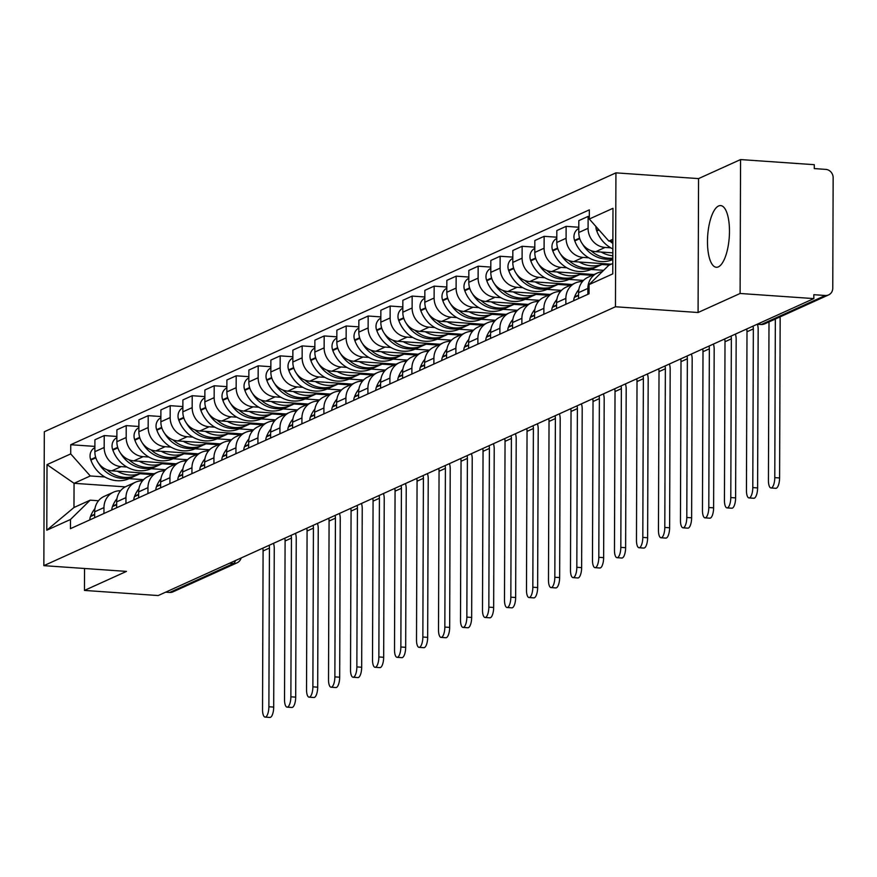 <?xml version="1.0" encoding="UTF-8"?>
<svg xmlns="http://www.w3.org/2000/svg" width="877" height="877" viewBox="0 0 877 877"><rect width="100%" height="100%" fill="white"/><g stroke="black" fill="none" stroke-linecap="round" stroke-linejoin="round"><path stroke-width="1.32" d="M718.373 266.871A30.925 10.809 -86 0 0 729.412 234.291A30.925 10.809 -86 0 0 720.62 205.569A30.925 10.809 -86 0 0 718.581 205.974A30.925 10.809 -86 0 0 707.531 238.544A30.925 10.809 -86 0 0 716.334 267.266A30.925 10.809 -86 0 0 718.373 266.871M740.1 293.477L740.561 159.57L698.552 178.601L615.928 172.857L44.321 431.747L43.85 565.654L615.457 306.764L698.081 312.508L740.1 293.477L813.823 298.597L158.189 595.549L84.455 590.429L126.474 571.398L43.85 565.654M740.561 159.57L814.294 164.69L814.284 168.592L825.772 169.393A7.926 7.301 65.6 0 1 833.15 177.713L832.766 288.204A7.926 7.301 65.6 0 1 828.622 294.902L764.755 323.832A7.926 7.301 -114.4 0 1 761.455 324.424L825.323 295.494A7.926 7.301 65.6 0 0 828.622 294.902M229.533 563.231L233.556 563.516A7.926 7.301 -114.4 0 0 236.856 562.935L172.988 591.854A7.926 7.301 -114.4 0 1 169.689 592.446L233.556 563.516A7.926 2.774 -86 0 0 235.485 560.535M165.665 592.161L169.689 592.446M84.532 568.482L84.455 590.429M825.323 295.494L813.845 294.694L813.823 298.597M610.798 247.84L605.064 247.446A18.231 16.784 -114.4 0 1 588.083 228.305L588.127 216.4L578.82 220.609L578.776 232.515A18.231 16.784 65.6 0 0 595.757 251.666L612.826 252.85M597.39 272.999L588.083 277.209A18.231 16.784 65.6 0 0 578.568 292.644L587.875 288.423A18.231 16.784 -114.4 0 1 597.39 272.999A18.231 16.784 -114.4 0 1 602.247 271.695M587.875 288.423L587.853 294.321M589.311 216.476L588.127 216.4M578.568 292.644L578.546 298.542M588.796 257.805L583.073 257.41A18.231 16.784 -114.4 0 1 566.093 238.27L566.125 226.354L556.829 230.574L556.785 242.48A18.231 16.784 65.6 0 0 573.766 261.62L611.137 264.218M565.862 304.286L565.873 298.388A18.231 16.784 -114.4 0 1 575.4 282.964A18.231 16.784 -114.4 0 1 582.427 281.583M578.798 227.242L566.125 226.354M575.4 282.964L566.093 287.174A18.231 16.784 65.6 0 0 556.577 302.598L556.555 308.496M566.805 267.77L561.072 267.375A18.231 16.784 -114.4 0 1 544.091 248.224L544.135 236.319L534.827 240.539L534.784 252.444A18.231 16.784 65.6 0 0 551.765 271.585L594.036 274.523M603.639 270.324L591.054 269.458M543.861 314.251L543.883 308.353A18.231 16.784 -114.4 0 1 553.398 292.918A18.231 16.784 -114.4 0 1 560.425 291.548M556.796 237.196L544.135 236.319M553.398 292.918L544.102 297.139A18.231 16.784 65.6 0 0 534.575 312.563L534.553 318.461M544.803 277.735L539.081 277.329A18.231 16.784 -114.4 0 1 522.1 258.189L522.144 246.284L512.837 250.493L512.793 262.409A18.231 16.784 65.6 0 0 529.774 281.55L572.034 284.488M583.479 280.421L569.052 279.412M521.87 324.205L521.892 318.307A18.231 16.784 -114.4 0 1 531.407 302.883A18.231 16.784 -114.4 0 1 538.434 301.513M534.806 247.161L522.144 246.284M531.407 302.883L522.1 307.103A18.231 16.784 65.6 0 0 512.585 322.528L512.563 328.426M522.813 287.689L517.079 287.294A18.231 16.784 -114.4 0 1 500.098 268.154L500.142 256.248L490.835 260.458L490.791 272.363A18.231 16.784 65.6 0 0 507.772 291.515L550.043 294.442M561.477 290.375L547.062 289.377M499.868 334.17L499.89 328.272A18.231 16.784 -114.4 0 1 509.405 312.848A18.231 16.784 -114.4 0 1 516.432 311.467M512.815 257.125L500.142 256.248M509.405 312.848L500.109 317.057A18.231 16.784 65.6 0 0 490.583 332.493L490.561 338.39M500.822 297.654L495.088 297.259A18.231 16.784 -114.4 0 1 478.108 278.119L478.151 266.202L468.844 270.423L468.8 282.328A18.231 16.784 65.6 0 0 485.781 301.469L528.042 304.407M539.487 300.34L525.06 299.342M477.877 344.135L477.899 338.237A18.231 16.784 -114.4 0 1 487.415 322.813A18.231 16.784 -114.4 0 1 494.442 321.431M490.813 267.09L478.151 266.202M487.415 322.813L478.108 327.022A18.231 16.784 65.6 0 0 468.592 342.447L468.57 348.344M478.82 307.619L473.087 307.224A18.231 16.784 -114.4 0 1 456.106 288.073L456.15 276.167L446.842 280.388L446.799 292.293A18.231 16.784 65.6 0 0 463.78 311.434L506.051 314.372M517.485 310.305L503.069 309.307M455.876 354.1L455.897 348.202A18.231 16.784 -114.4 0 1 465.424 332.767A18.231 16.784 -114.4 0 1 472.44 331.396M468.822 277.044L456.15 276.167M465.424 332.767L456.117 336.987A18.231 16.784 65.6 0 0 446.59 352.411L446.568 358.309M456.829 317.584L451.096 317.178A18.231 16.784 -114.4 0 1 434.115 298.037L434.159 286.132L424.852 290.342L424.808 302.258A18.231 16.784 65.6 0 0 441.789 321.399L484.049 324.337M495.494 320.269L481.078 319.261M433.885 364.065L433.907 358.167A18.231 16.784 -114.4 0 1 443.422 342.732A18.231 16.784 -114.4 0 1 450.449 341.361M446.821 287.009L434.159 286.132M443.422 342.732L434.115 346.952A18.231 16.784 65.6 0 0 424.6 362.376L424.578 368.274M434.828 327.538L429.094 327.143A18.231 16.784 -114.4 0 1 412.113 308.002L412.157 296.097L402.85 300.307L402.817 312.212A18.231 16.784 65.6 0 0 419.798 331.363L462.058 334.29M473.492 330.223L459.077 329.226M411.883 374.019L411.905 368.121A18.231 16.784 -114.4 0 1 421.431 352.697A18.231 16.784 -114.4 0 1 428.447 351.315M424.83 296.974L412.157 296.097M421.431 352.697L412.124 356.906A18.231 16.784 65.6 0 0 402.598 372.341L402.587 378.239M412.837 337.502L407.103 337.108A18.231 16.784 -114.4 0 1 390.122 317.967L390.166 306.051L380.859 310.272L380.815 322.177A18.231 16.784 65.6 0 0 397.796 341.317L440.057 344.255M451.502 340.188L437.086 339.191M389.892 383.983L389.914 378.086A18.231 16.784 -114.4 0 1 399.43 362.661A18.231 16.784 -114.4 0 1 406.457 361.28M402.828 306.939L390.166 306.051M399.43 362.661L390.122 366.871A18.231 16.784 65.6 0 0 380.607 382.306L380.585 388.204M390.835 347.467L385.113 347.073A18.231 16.784 -114.4 0 1 368.132 327.921L368.165 316.016L358.857 320.237L358.825 332.142A18.231 16.784 65.6 0 0 375.805 351.282L418.066 354.22M429.5 350.153L415.084 349.156M367.901 393.948L367.912 388.051A18.231 16.784 -114.4 0 1 377.439 372.626A18.231 16.784 -114.4 0 1 384.455 371.245M380.837 316.904L368.165 316.016M377.439 372.626L368.132 376.836A18.231 16.784 65.6 0 0 358.616 392.26L358.594 398.158M368.844 357.432L363.111 357.027A18.231 16.784 -114.4 0 1 346.13 337.886L346.174 325.981L336.867 330.19L336.823 342.107A18.231 16.784 65.6 0 0 353.804 361.247L396.064 364.185M407.509 360.118L393.093 359.11M345.9 403.913L345.922 398.015A18.231 16.784 -114.4 0 1 355.437 382.58A18.231 16.784 -114.4 0 1 362.464 381.21M358.836 326.858L346.174 325.981M355.437 382.58L346.13 386.801A18.231 16.784 65.6 0 0 336.615 402.225L336.593 408.123M346.843 367.386L341.12 366.992A18.231 16.784 -114.4 0 1 324.139 347.851L324.172 335.946L314.876 340.155L314.832 352.061A18.231 16.784 65.6 0 0 331.813 371.212L374.073 374.139M385.518 370.072L371.092 369.074M323.909 413.867L323.92 407.969A18.231 16.784 -114.4 0 1 333.446 392.545A18.231 16.784 -114.4 0 1 340.473 391.164M336.845 336.823L324.172 335.946M333.446 392.545L324.139 396.766A18.231 16.784 65.6 0 0 314.624 412.19L314.602 418.088M324.852 377.351L319.118 376.957A18.231 16.784 -114.4 0 1 302.137 357.816L302.181 345.911L292.874 350.12L292.83 362.026A18.231 16.784 65.6 0 0 309.811 381.166L352.083 384.104M363.517 380.037L349.101 379.039M301.907 423.832L301.929 417.934A18.231 16.784 -114.4 0 1 311.445 402.51A18.231 16.784 -114.4 0 1 318.472 401.129M314.843 346.788L302.181 345.911M311.445 402.51L302.148 406.72A18.231 16.784 65.6 0 0 292.622 422.155L292.6 428.053M302.85 387.316L297.128 386.921A18.231 16.784 -114.4 0 1 280.147 367.77L280.191 355.865L270.883 360.085L270.84 371.991A18.231 16.784 65.6 0 0 287.82 391.131L330.081 394.069M341.526 390.002L327.099 389.004M279.916 433.797L279.938 427.899A18.231 16.784 -114.4 0 1 289.454 412.475A18.231 16.784 -114.4 0 1 296.481 411.094M292.852 356.753L280.191 355.865M289.454 412.475L280.147 416.685A18.231 16.784 65.6 0 0 270.631 432.109L270.609 438.007M280.859 397.281L275.126 396.875A18.231 16.784 -114.4 0 1 258.145 377.735L258.189 365.83L248.882 370.05L248.838 381.955A18.231 16.784 65.6 0 0 265.819 401.096L308.09 404.034M319.524 399.967L305.108 398.958M257.915 443.762L257.937 437.864A18.231 16.784 -114.4 0 1 267.463 422.429A18.231 16.784 -114.4 0 1 274.479 421.059M270.861 366.707L258.189 365.83M267.463 422.429L258.156 426.65A18.231 16.784 65.6 0 0 248.63 442.074L248.608 447.972M258.868 407.246L253.135 406.84A18.231 16.784 -114.4 0 1 236.154 387.7L236.198 375.794L226.891 380.004L226.847 391.909A18.231 16.784 65.6 0 0 243.828 411.061L286.088 413.988M297.533 409.932L283.107 408.923M235.924 453.716L235.946 447.818A18.231 16.784 -114.4 0 1 245.461 432.394A18.231 16.784 -114.4 0 1 252.488 431.024M248.86 376.671L236.198 375.794M245.461 432.394L236.154 436.614A18.231 16.784 65.6 0 0 226.639 452.039L226.617 457.937M236.867 417.2L231.133 416.805A18.231 16.784 -114.4 0 1 214.152 397.665L214.196 385.759L204.889 389.969L204.845 401.874A18.231 16.784 65.6 0 0 221.826 421.015L264.098 423.953M275.531 419.886L261.116 418.888M213.922 463.681L213.944 457.783A18.231 16.784 -114.4 0 1 223.471 442.359A18.231 16.784 -114.4 0 1 230.487 440.978M226.869 386.636L214.196 385.759M223.471 442.359L214.163 446.568A18.231 16.784 65.6 0 0 204.637 462.004L204.615 467.901M214.876 427.165L209.143 426.77A18.231 16.784 -114.4 0 1 192.162 407.63L192.206 395.713L182.898 399.934L182.855 411.839A18.231 16.784 65.6 0 0 199.835 430.98L242.096 433.918M253.541 429.851L239.125 428.853M191.931 473.646L191.953 467.748A18.231 16.784 -114.4 0 1 201.469 452.324A18.231 16.784 -114.4 0 1 208.496 450.942M204.867 396.601L192.206 395.713M201.469 452.324L192.162 456.533A18.231 16.784 65.6 0 0 182.646 471.958L182.624 477.855M192.874 437.13L187.141 436.724A18.231 16.784 -114.4 0 1 170.16 417.584L170.204 405.678L160.897 409.899L160.864 421.804A18.231 16.784 65.6 0 0 177.845 440.945L220.105 443.883M231.539 439.815L217.123 438.807M169.93 483.611L169.952 477.713A18.231 16.784 -114.4 0 1 179.478 462.278A18.231 16.784 -114.4 0 1 186.494 460.907M182.876 406.555L170.204 405.678M179.478 462.278L170.171 466.498A18.231 16.784 65.6 0 0 160.644 481.922L160.634 487.82M170.883 447.095L165.15 446.689A18.231 16.784 -114.4 0 1 148.169 427.548L148.213 415.643L138.906 419.853L138.862 431.769A18.231 16.784 65.6 0 0 155.843 450.91L198.103 453.847M209.548 449.78L195.132 448.772M147.939 493.565L147.961 487.667A18.231 16.784 -114.4 0 1 157.476 472.243A18.231 16.784 -114.4 0 1 164.503 470.872M160.875 416.52L148.213 415.643M157.476 472.243L148.169 476.463A18.231 16.784 65.6 0 0 138.654 491.887L138.632 497.785M148.882 457.049L143.159 456.654A18.231 16.784 -114.4 0 1 126.178 437.513L126.211 425.608L116.904 429.818L116.871 441.723A18.231 16.784 65.6 0 0 133.852 460.863L176.113 463.801M187.546 459.734L173.131 458.737M125.948 503.53L125.959 497.632A18.231 16.784 -114.4 0 1 135.486 482.207A18.231 16.784 -114.4 0 1 142.502 480.826M138.884 426.485L126.211 425.608M135.486 482.207L126.178 486.417A18.231 16.784 65.6 0 0 116.663 501.852L116.641 507.75M126.891 467.013L121.158 466.619A18.231 16.784 -114.4 0 1 104.177 447.478L104.22 435.562L94.913 439.783L94.869 451.688A18.231 16.784 65.6 0 0 111.85 470.828L154.111 473.766M165.556 469.699L151.14 468.702M103.946 513.494L103.968 507.597A18.231 16.784 -114.4 0 1 113.484 492.172A18.231 16.784 -114.4 0 1 120.511 490.791M116.882 436.45L104.22 435.562M113.484 492.172L104.177 496.382A18.231 16.784 65.6 0 0 94.661 511.806L94.639 517.704M612.88 239.268L608.857 241.076L612.87 241.361M608.857 241.076L589.3 219.02L612.99 208.298L612.76 273.887L589.07 284.608L608.781 265.282L612.793 263.462M125.279 486.867L74.052 483.304L73.975 507.509L90.188 500.164L70.478 519.491L70.445 528.667L589.037 293.784L589.07 284.608M70.478 519.491L46.788 530.223L47.018 464.635L70.708 453.902L90.265 475.959L74.052 483.304L47.018 464.635M589.3 219.02L589.333 209.855L70.741 444.727L70.708 453.902M615.928 172.857L615.457 306.764M698.552 178.601L698.081 312.508M143.565 479.664L129.138 478.656M104.889 476.978L90.265 475.959M90.188 500.164L98.52 500.745M94.891 446.404L70.741 444.727M73.975 507.509L46.788 530.223M768.997 321.914L768.438 480.508A8.923 3.124 -86 0 0 770.993 487.963A8.923 3.124 -86 0 0 774.786 477.625L779.598 477.965A8.923 3.124 94 0 1 775.816 488.303L770.993 487.963M595.943 226.518A10.009 9.219 65.6 0 0 596.579 230.421L596.777 230.958A30.125 27.735 65.6 0 0 612.848 248.915M610.107 241.164A30.125 27.735 65.6 0 0 612.859 243.488M775.345 319.042L774.786 477.625M779.598 477.965L780.157 319.261A15.852 14.602 65.6 0 0 780.004 316.926M746.667 329.018A10.699 9.855 -114.4 0 1 746.996 331.769L746.448 490.462A8.923 3.124 -86 0 0 749.002 497.928A8.923 3.124 -86 0 0 752.795 487.59L757.607 487.93A8.923 3.124 94 0 1 753.814 498.257L749.002 497.928M578.853 289.465A30.125 27.735 65.6 0 0 574.578 296.875L574.38 297.38A10.009 9.219 65.6 0 0 573.722 300.723M612.815 258.123A30.125 27.735 -114.4 0 1 590.857 250.559M601.205 252.039A30.125 27.735 65.6 0 0 612.815 255.799M578.787 228.437A10.009 9.219 65.6 0 0 574.588 240.375L574.775 240.912A30.125 27.735 65.6 0 0 612.804 259.592M582.372 243.861A30.125 27.735 65.6 0 0 612.815 258.814M753.014 326.145A10.699 9.855 -114.4 0 1 753.343 328.897L752.795 487.59M757.607 487.93L758.167 329.226A15.852 14.602 65.6 0 0 757.432 324.282M724.676 338.982A10.699 9.855 -114.4 0 1 725.005 341.734L724.446 500.427A8.923 3.124 -86 0 0 727 507.893A8.923 3.124 -86 0 0 730.793 497.555L735.617 497.884A8.923 3.124 94 0 1 731.824 508.221L727 507.893M556.851 299.419A30.125 27.735 65.6 0 0 552.587 306.84L552.389 307.345A10.009 9.219 65.6 0 0 551.732 310.688M579.204 262.004A30.125 27.735 65.6 0 0 603.749 263.703L598.848 265.928A30.125 27.735 -114.4 0 1 568.855 260.524M556.796 238.401A10.009 9.219 65.6 0 0 552.587 250.34L552.784 250.877A30.125 27.735 65.6 0 0 591.449 269.272L596.601 266.948A30.125 27.735 65.6 0 0 597.708 266.411M601.973 264.514L609.351 265.029M560.381 253.815A30.125 27.735 65.6 0 0 596.601 266.948M731.023 336.099A10.699 9.855 -114.4 0 1 731.352 338.851L730.793 497.555M735.617 497.884L736.165 339.191A15.852 14.602 65.6 0 0 735.397 334.126M702.674 348.936A10.699 9.855 -114.4 0 1 703.003 351.688L702.455 510.392A8.923 3.124 -86 0 0 705.009 517.847A8.923 3.124 -86 0 0 708.802 507.52L713.615 507.849A8.923 3.124 94 0 1 709.822 518.186L705.009 517.847M534.86 309.384A30.125 27.735 65.6 0 0 530.585 316.794L530.399 317.31A10.009 9.219 65.6 0 0 529.73 320.642M581.758 273.668L576.858 275.882A30.125 27.735 -114.4 0 1 546.864 270.489M557.213 271.969A30.125 27.735 65.6 0 0 581.747 273.668M534.806 248.366A10.009 9.219 65.6 0 0 530.596 260.305L530.782 260.842A30.125 27.735 65.6 0 0 569.458 279.237L574.599 276.913A30.125 27.735 65.6 0 0 575.718 276.365M579.971 274.479L592.249 275.323M538.379 263.78A30.125 27.735 65.6 0 0 574.599 276.913M709.022 346.064A10.699 9.855 -114.4 0 1 709.35 348.816L708.802 507.52M713.615 507.849L714.174 349.156A15.852 14.602 65.6 0 0 713.407 344.08M680.684 358.901A10.699 9.855 -114.4 0 1 681.012 361.653L680.453 520.357A8.923 3.124 -86 0 0 683.008 527.811A8.923 3.124 -86 0 0 686.801 517.474L691.624 517.814A8.923 3.124 94 0 1 687.831 528.151L683.008 527.811M512.87 319.349A30.125 27.735 65.6 0 0 508.594 326.759L508.397 327.264A10.009 9.219 65.6 0 0 507.739 330.607M535.211 281.923A30.125 27.735 65.6 0 0 559.756 283.633L554.867 285.847A30.125 27.735 -114.4 0 1 524.863 280.443M512.804 258.331A10.009 9.219 65.6 0 0 508.594 270.269L508.792 270.807A30.125 27.735 65.6 0 0 547.456 289.202L552.609 286.867A30.125 27.735 65.6 0 0 553.727 286.33M557.98 284.433L570.258 285.288M516.389 273.745A30.125 27.735 65.6 0 0 552.609 286.867M687.031 356.029A10.699 9.855 -114.4 0 1 687.36 358.781L686.801 517.474M691.624 517.814L692.172 359.11A15.852 14.602 65.6 0 0 691.405 354.045M658.682 368.866A10.699 9.855 -114.4 0 1 659.022 371.618L658.463 530.311A8.923 3.124 -86 0 0 661.017 537.776A8.923 3.124 -86 0 0 664.81 527.439L669.622 527.779A8.923 3.124 94 0 1 665.829 538.105L661.017 537.776M490.868 329.313A30.125 27.735 65.6 0 0 486.603 336.724L486.406 337.228A10.009 9.219 65.6 0 0 485.737 340.572M513.22 291.888A30.125 27.735 65.6 0 0 537.754 293.598L532.865 295.812A30.125 27.735 -114.4 0 1 502.872 290.408M490.813 268.285A10.009 9.219 65.6 0 0 486.603 280.234L486.79 280.761A30.125 27.735 65.6 0 0 525.466 299.167L530.607 296.832A30.125 27.735 65.6 0 0 531.725 296.294M535.979 294.398L548.257 295.253M494.387 283.709A30.125 27.735 65.6 0 0 530.607 296.832M665.029 365.994A10.699 9.855 -114.4 0 1 665.358 368.746L664.81 527.439M669.622 527.779L670.181 369.074A15.852 14.602 65.6 0 0 669.414 364.01M636.691 378.831A10.699 9.855 -114.4 0 1 637.02 381.583L636.472 540.276A8.923 3.124 -86 0 0 639.026 547.741A8.923 3.124 -86 0 0 642.808 537.404L647.632 537.733A8.923 3.124 94 0 1 643.839 548.07L639.026 547.741M468.877 339.267A30.125 27.735 65.6 0 0 464.602 346.689L464.404 347.193A10.009 9.219 65.6 0 0 463.747 350.537M491.23 301.852A30.125 27.735 65.6 0 0 515.764 303.552L510.874 305.777A30.125 27.735 -114.4 0 1 480.87 300.373M468.811 278.25A10.009 9.219 65.6 0 0 464.602 290.188L464.799 290.725A30.125 27.735 65.6 0 0 503.464 309.121L508.616 306.797A30.125 27.735 65.6 0 0 509.734 306.259M513.988 304.363L526.266 305.218M472.396 293.663A30.125 27.735 65.6 0 0 508.616 306.797M643.038 375.959A10.699 9.855 -114.4 0 1 643.367 378.7L642.808 537.404M647.632 537.733L648.18 379.039A15.852 14.602 65.6 0 0 647.412 373.975M614.689 388.785A10.699 9.855 -114.4 0 1 615.029 391.537L614.47 550.241A8.923 3.124 -86 0 0 617.024 557.695A8.923 3.124 -86 0 0 620.817 547.369L625.63 547.697A8.923 3.124 94 0 1 621.848 558.035L617.024 557.695M446.875 349.232A30.125 27.735 65.6 0 0 442.611 356.643L442.414 357.158A10.009 9.219 65.6 0 0 441.756 360.491M469.228 311.817A30.125 27.735 65.6 0 0 493.773 313.517L488.873 315.731A30.125 27.735 -114.4 0 1 458.879 310.337M446.821 288.215A10.009 9.219 65.6 0 0 442.611 300.153L442.797 300.69A30.125 27.735 65.6 0 0 481.473 319.085L486.614 316.761A30.125 27.735 65.6 0 0 487.733 316.213M491.986 314.328L504.264 315.172M450.394 303.628A30.125 27.735 65.6 0 0 486.614 316.761M621.037 385.913A10.699 9.855 -114.4 0 1 621.365 388.664L620.817 547.369M625.63 547.697L626.189 389.004A15.852 14.602 65.6 0 0 625.422 383.929M592.699 398.75A10.699 9.855 -114.4 0 1 593.027 401.502L592.479 560.206A8.923 3.124 -86 0 0 595.034 567.66A8.923 3.124 -86 0 0 598.816 557.323L603.639 557.662A8.923 3.124 94 0 1 599.846 568L595.034 567.66M424.885 359.197A30.125 27.735 65.6 0 0 420.609 366.608L420.412 367.112A10.009 9.219 65.6 0 0 419.754 370.456M447.237 321.771A30.125 27.735 65.6 0 0 471.771 323.481L466.882 325.696A30.125 27.735 -114.4 0 1 436.878 320.291M424.819 298.18A10.009 9.219 65.6 0 0 420.609 310.118L420.807 310.655A30.125 27.735 65.6 0 0 459.482 329.05L464.624 326.715A30.125 27.735 65.6 0 0 465.742 326.178M469.995 324.282L482.273 325.137M428.404 313.593A30.125 27.735 65.6 0 0 464.624 326.715M599.046 395.878A10.699 9.855 -114.4 0 1 599.375 398.629L598.816 557.323M603.639 557.662L604.187 398.958A15.852 14.602 65.6 0 0 603.42 393.894M570.708 408.715A10.699 9.855 -114.4 0 1 571.037 411.466L570.478 570.16A8.923 3.124 -86 0 0 573.032 577.625A8.923 3.124 -86 0 0 576.825 567.287L581.637 567.627A8.923 3.124 94 0 1 577.855 577.965L573.032 577.625M402.883 369.162A30.125 27.735 65.6 0 0 398.618 376.573L398.421 377.077A10.009 9.219 65.6 0 0 397.763 380.421M425.235 331.736A30.125 27.735 65.6 0 0 449.78 333.446L444.88 335.661A30.125 27.735 -114.4 0 1 414.887 330.256M402.828 308.134A10.009 9.219 65.6 0 0 398.618 320.083L398.816 320.609A30.125 27.735 65.6 0 0 437.48 339.015L442.633 336.68A30.125 27.735 65.6 0 0 443.74 336.143M448.004 334.247L460.272 335.102M406.413 323.558A30.125 27.735 65.6 0 0 442.633 336.68M577.044 405.843A10.699 9.855 -114.4 0 1 577.384 408.594L576.825 567.287M581.637 567.627L582.196 408.923A15.852 14.602 65.6 0 0 581.429 403.858M548.706 418.68A10.699 9.855 -114.4 0 1 549.035 421.431L548.487 580.125A8.923 3.124 -86 0 0 551.041 587.59A8.923 3.124 -86 0 0 554.834 577.252L559.647 577.592A8.923 3.124 94 0 1 555.854 587.919L551.041 587.59M380.892 379.116A30.125 27.735 65.6 0 0 376.617 386.538L376.419 387.042A10.009 9.219 65.6 0 0 375.762 390.386M403.245 341.701A30.125 27.735 65.6 0 0 427.779 343.4L422.889 345.626A30.125 27.735 -114.4 0 1 392.896 340.221M380.826 318.099A10.009 9.219 65.6 0 0 376.628 330.037L376.814 330.574A30.125 27.735 65.6 0 0 415.49 348.969L420.631 346.645A30.125 27.735 65.6 0 0 421.749 346.108M426.003 344.212L438.281 345.067M384.411 333.512A30.125 27.735 65.6 0 0 420.631 346.645M555.053 415.808A10.699 9.855 -114.4 0 1 555.382 418.548L554.834 577.252M559.647 577.592L560.195 418.888A15.852 14.602 65.6 0 0 559.427 413.823M526.715 428.634A10.699 9.855 -114.4 0 1 527.044 431.385L526.485 590.089A8.923 3.124 -86 0 0 529.039 597.555A8.923 3.124 -86 0 0 532.832 587.217L537.645 587.546A8.923 3.124 94 0 1 533.863 597.884L529.039 597.555M358.89 389.081A30.125 27.735 65.6 0 0 354.626 396.492L354.429 397.007A10.009 9.219 65.6 0 0 353.771 400.34M381.243 351.666A30.125 27.735 65.6 0 0 405.788 353.365L400.888 355.58A30.125 27.735 -114.4 0 1 370.894 350.186M358.836 328.064A10.009 9.219 65.6 0 0 354.626 340.002L354.823 340.539A30.125 27.735 65.6 0 0 393.488 358.934L398.64 356.61A30.125 27.735 65.6 0 0 399.748 356.073M404.012 354.176L416.29 355.021M362.42 343.477A30.125 27.735 65.6 0 0 398.64 356.61M533.052 425.762A10.699 9.855 -114.4 0 1 533.391 428.513L532.832 587.217M537.645 587.546L538.204 428.853A15.852 14.602 65.6 0 0 537.437 423.777M504.713 438.599A10.699 9.855 -114.4 0 1 505.042 441.35L504.494 600.054A8.923 3.124 -86 0 0 507.049 607.509A8.923 3.124 -86 0 0 510.842 597.182L515.654 597.511A8.923 3.124 94 0 1 511.861 607.849L507.049 607.509M336.9 399.046A30.125 27.735 65.6 0 0 332.624 406.457L332.427 406.961A10.009 9.219 65.6 0 0 331.769 410.304M359.252 361.62A30.125 27.735 65.6 0 0 383.786 363.33L378.897 365.545A30.125 27.735 -114.4 0 1 348.903 360.14M336.845 338.029A10.009 9.219 65.6 0 0 332.635 349.967L332.822 350.504A30.125 27.735 65.6 0 0 371.497 368.899L376.639 366.564A30.125 27.735 65.6 0 0 377.757 366.027M382.01 364.13L394.288 364.985M340.419 353.442A30.125 27.735 65.6 0 0 376.639 366.564M511.061 435.726A10.699 9.855 -114.4 0 1 511.39 438.478L510.842 597.182M515.654 597.511L516.213 438.818A15.852 14.602 65.6 0 0 515.446 433.742M482.723 448.564A10.699 9.855 -114.4 0 1 483.052 451.315L482.493 610.008A8.923 3.124 -86 0 0 485.047 617.474A8.923 3.124 -86 0 0 488.84 607.136L493.663 607.476A8.923 3.124 94 0 1 489.87 617.814L485.047 617.474M314.898 409.011A30.125 27.735 65.6 0 0 310.633 416.422L310.436 416.926A10.009 9.219 65.6 0 0 309.778 420.269M337.25 371.585A30.125 27.735 65.6 0 0 361.795 373.295L356.906 375.509A30.125 27.735 -114.4 0 1 326.902 370.105M314.843 347.983A10.009 9.219 65.6 0 0 310.633 359.932L310.831 360.458A30.125 27.735 65.6 0 0 349.495 378.864L354.648 376.529A30.125 27.735 65.6 0 0 355.755 375.992M360.019 374.095L372.297 374.95M318.428 363.407A30.125 27.735 65.6 0 0 354.648 376.529M489.07 445.691A10.699 9.855 -114.4 0 1 489.399 448.443L488.84 607.136M493.663 607.476L494.211 448.772A15.852 14.602 65.6 0 0 493.444 443.707M460.721 458.528A10.699 9.855 -114.4 0 1 461.05 461.28L460.502 619.973A8.923 3.124 -86 0 0 463.056 627.439A8.923 3.124 -86 0 0 466.849 617.101L471.662 617.441A8.923 3.124 94 0 1 467.869 627.768L463.056 627.439M292.907 418.965A30.125 27.735 65.6 0 0 288.632 426.386L288.445 426.891A10.009 9.219 65.6 0 0 287.777 430.234M315.26 381.55A30.125 27.735 65.6 0 0 339.794 383.249L334.904 385.474A30.125 27.735 -114.4 0 1 304.911 380.07M292.852 357.948A10.009 9.219 65.6 0 0 288.643 369.886L288.829 370.423A30.125 27.735 65.6 0 0 327.505 388.829L332.646 386.494A30.125 27.735 65.6 0 0 333.764 385.957M338.018 384.06L350.296 384.915M296.426 373.361A30.125 27.735 65.6 0 0 332.646 386.494M467.068 455.656A10.699 9.855 -114.4 0 1 467.397 458.408L466.849 617.101M471.662 617.441L472.221 458.737A15.852 14.602 65.6 0 0 471.453 453.672M438.73 468.493A10.699 9.855 -114.4 0 1 439.059 471.234L438.511 629.938A8.923 3.124 -86 0 0 441.065 637.404A8.923 3.124 -86 0 0 444.847 627.066L449.671 627.395A8.923 3.124 94 0 1 445.878 637.732L441.065 637.404M270.916 428.93A30.125 27.735 65.6 0 0 266.641 436.34L266.444 436.856A10.009 9.219 65.6 0 0 265.786 440.199M293.258 391.515A30.125 27.735 65.6 0 0 317.803 393.214L312.914 395.428A30.125 27.735 -114.4 0 1 282.909 390.035M270.85 367.912A10.009 9.219 65.6 0 0 266.641 379.851L266.838 380.388A30.125 27.735 65.6 0 0 305.503 398.783L310.655 396.459A30.125 27.735 65.6 0 0 311.773 395.922M316.027 394.025L328.305 394.88M274.435 383.326A30.125 27.735 65.6 0 0 310.655 396.459M445.077 465.61A10.699 9.855 -114.4 0 1 445.406 468.362L444.847 627.066M449.671 627.395L450.219 468.702A15.852 14.602 65.6 0 0 449.452 463.626M416.728 478.447A10.699 9.855 -114.4 0 1 417.068 481.199L416.509 639.903A8.923 3.124 -86 0 0 419.063 647.358A8.923 3.124 -86 0 0 422.857 637.031L427.669 637.36A8.923 3.124 94 0 1 423.876 647.697L419.063 647.358M248.915 438.895A30.125 27.735 65.6 0 0 244.65 446.305L244.453 446.821A10.009 9.219 65.6 0 0 243.784 450.153M271.267 401.469A30.125 27.735 65.6 0 0 295.801 403.179L290.912 405.393A30.125 27.735 -114.4 0 1 260.918 399.989M248.86 377.877A10.009 9.219 65.6 0 0 244.65 389.816L244.836 390.353A30.125 27.735 65.6 0 0 283.512 408.748L288.654 406.413A30.125 27.735 65.6 0 0 289.772 405.876M294.025 403.979L306.303 404.834M252.433 393.291A30.125 27.735 65.6 0 0 288.654 406.413M423.076 475.575A10.699 9.855 -114.4 0 1 423.405 478.327L422.857 637.031M427.669 637.36L428.228 478.667A15.852 14.602 65.6 0 0 427.461 473.591M394.738 488.412A10.699 9.855 -114.4 0 1 395.067 491.164L394.518 649.857A8.923 3.124 -86 0 0 397.073 657.322A8.923 3.124 -86 0 0 400.855 646.985L405.678 647.325A8.923 3.124 94 0 1 401.885 657.662L397.073 657.322M226.924 448.86A30.125 27.735 65.6 0 0 222.648 456.27L222.451 456.774A10.009 9.219 65.6 0 0 221.793 460.118M249.276 411.434A30.125 27.735 65.6 0 0 273.81 413.144L268.921 415.358A30.125 27.735 -114.4 0 1 238.917 409.954M226.858 387.831A10.009 9.219 65.6 0 0 222.648 399.78L222.846 400.307A30.125 27.735 65.6 0 0 261.51 418.713L266.663 416.378A30.125 27.735 65.6 0 0 267.781 415.841M272.034 413.944L284.312 414.799M230.443 403.256A30.125 27.735 65.6 0 0 266.663 416.378M401.085 485.54A10.699 9.855 -114.4 0 1 401.414 488.292L400.855 646.985M405.678 647.325L406.226 488.621A15.852 14.602 65.6 0 0 405.459 483.556M372.736 498.377A10.699 9.855 -114.4 0 1 373.076 501.129L372.517 659.822A8.923 3.124 -86 0 0 375.071 667.287A8.923 3.124 -86 0 0 378.864 656.95L383.677 657.29A8.923 3.124 94 0 1 379.894 667.616L375.071 667.287M204.922 458.814A30.125 27.735 65.6 0 0 200.658 466.235L200.46 466.739A10.009 9.219 65.6 0 0 199.803 470.083M227.275 421.398A30.125 27.735 65.6 0 0 251.82 423.098L246.919 425.323A30.125 27.735 -114.4 0 1 216.926 419.919M204.867 397.796A10.009 9.219 65.6 0 0 200.658 409.734L200.844 410.272A30.125 27.735 65.6 0 0 239.52 428.678L244.661 426.343A30.125 27.735 65.6 0 0 245.779 425.805M250.033 423.909L262.311 424.764M208.441 413.21A30.125 27.735 65.6 0 0 244.661 426.343M379.083 495.505A10.699 9.855 -114.4 0 1 379.412 498.257L378.864 656.95M383.677 657.29L384.236 498.585A15.852 14.602 65.6 0 0 383.468 493.521M350.745 508.342A10.699 9.855 -114.4 0 1 351.074 511.083L350.526 669.787A8.923 3.124 -86 0 0 353.08 677.252A8.923 3.124 -86 0 0 356.862 666.915L361.686 667.244A8.923 3.124 94 0 1 357.893 677.581L353.08 677.252M182.931 468.778A30.125 27.735 65.6 0 0 178.656 476.189L178.459 476.704A10.009 9.219 65.6 0 0 177.801 480.048M205.284 431.363A30.125 27.735 65.6 0 0 229.818 433.063L224.929 435.277A30.125 27.735 -114.4 0 1 194.924 429.883M182.865 407.761A10.009 9.219 65.6 0 0 178.656 419.699L178.853 420.236A30.125 27.735 65.6 0 0 217.529 438.632L222.67 436.308A30.125 27.735 65.6 0 0 223.788 435.77M228.042 433.874L240.32 434.729M186.45 423.174A30.125 27.735 65.6 0 0 222.67 436.308M357.092 505.459A10.699 9.855 -114.4 0 1 357.421 508.211L356.862 666.915M361.686 667.244L362.234 508.55A15.852 14.602 65.6 0 0 361.467 503.475M328.754 518.296A10.699 9.855 -114.4 0 1 329.083 521.048L328.524 679.752A8.923 3.124 -86 0 0 331.078 687.206A8.923 3.124 -86 0 0 334.871 676.88L339.684 677.208A8.923 3.124 94 0 1 335.902 687.546L331.078 687.206M160.93 478.743A30.125 27.735 65.6 0 0 156.665 486.154L156.468 486.669A10.009 9.219 65.6 0 0 155.81 490.002M183.282 441.317A30.125 27.735 65.6 0 0 207.827 443.028L202.927 445.242A30.125 27.735 -114.4 0 1 172.933 439.837M160.875 417.726A10.009 9.219 65.6 0 0 156.665 429.664L156.862 430.201A30.125 27.735 65.6 0 0 195.527 448.596L200.68 446.261A30.125 27.735 65.6 0 0 201.787 445.724M206.051 443.839L218.318 444.683M164.459 433.139A30.125 27.735 65.6 0 0 200.68 446.261M335.091 515.424A10.699 9.855 -114.4 0 1 335.431 518.175L334.871 676.88M339.684 677.208L340.243 518.515A15.852 14.602 65.6 0 0 339.476 513.44M306.753 528.261A10.699 9.855 -114.4 0 1 307.082 531.013L306.533 689.717A8.923 3.124 -86 0 0 309.088 697.171A8.923 3.124 -86 0 0 312.881 686.834L317.693 687.173A8.923 3.124 94 0 1 313.9 697.511L309.088 697.171M138.939 488.708A30.125 27.735 65.6 0 0 134.663 496.119L134.466 496.623A10.009 9.219 65.6 0 0 133.808 499.967M161.291 451.282A30.125 27.735 65.6 0 0 185.825 452.992L180.936 455.207A30.125 27.735 -114.4 0 1 150.943 449.802M138.873 427.68A10.009 9.219 65.6 0 0 134.674 439.629L134.861 440.166A30.125 27.735 65.6 0 0 173.536 458.561L178.678 456.226A30.125 27.735 65.6 0 0 179.796 455.689M184.049 453.793L196.327 454.648M142.458 443.104A30.125 27.735 65.6 0 0 178.678 456.226M313.1 525.389A10.699 9.855 -114.4 0 1 313.429 528.14L312.881 686.834M317.693 687.173L318.241 528.469A15.852 14.602 65.6 0 0 317.474 523.405M284.762 538.226A10.699 9.855 -114.4 0 1 285.091 540.977L284.532 699.671A8.923 3.124 -86 0 0 287.086 707.136A8.923 3.124 -86 0 0 290.879 696.798L295.692 697.138A8.923 3.124 94 0 1 291.909 707.465L287.086 707.136M116.937 498.673A30.125 27.735 65.6 0 0 112.673 506.084L112.475 506.588A10.009 9.219 65.6 0 0 111.817 509.932M139.29 461.247A30.125 27.735 65.6 0 0 163.835 462.946L158.934 465.172A30.125 27.735 -114.4 0 1 128.941 459.767M116.882 437.645A10.009 9.219 65.6 0 0 112.673 449.583L112.87 450.12A30.125 27.735 65.6 0 0 151.535 468.526L156.687 466.191A30.125 27.735 65.6 0 0 157.794 465.654M162.059 463.758L174.337 464.613M120.467 453.069A30.125 27.735 65.6 0 0 156.687 466.191M291.098 535.354A10.699 9.855 -114.4 0 1 291.438 538.105L290.879 696.798M295.692 697.138L296.251 538.434A15.852 14.602 65.6 0 0 295.483 533.369M262.76 548.191A10.699 9.855 -114.4 0 1 263.089 550.931L262.541 709.636A8.923 3.124 -86 0 0 265.095 717.101A8.923 3.124 -86 0 0 268.888 706.763L273.701 707.092A8.923 3.124 94 0 1 269.908 717.43L265.095 717.101M94.946 508.627A30.125 27.735 65.6 0 0 90.671 516.038L90.474 516.553A10.009 9.219 65.6 0 0 89.816 519.897M117.299 471.212A30.125 27.735 65.6 0 0 141.833 472.911L136.944 475.137A30.125 27.735 -114.4 0 1 106.95 469.732M94.891 447.61A10.009 9.219 65.6 0 0 90.682 459.548L90.868 460.085A30.125 27.735 65.6 0 0 129.544 478.48L134.685 476.156A30.125 27.735 65.6 0 0 135.803 475.619M140.057 473.723L152.335 474.578M98.465 463.023A30.125 27.735 65.6 0 0 134.685 476.156M269.107 545.308A10.699 9.855 -114.4 0 1 269.436 548.059L268.888 706.763M273.701 707.092L274.26 548.399A15.852 14.602 65.6 0 0 273.492 543.323M111.85 470.828L121.158 466.619M133.852 460.863L143.159 456.654M155.843 450.91L165.15 446.689M177.845 440.945L187.141 436.724M199.835 430.98L209.143 426.77M221.826 421.015L231.133 416.805M243.828 411.061L253.135 406.84M265.819 401.096L275.126 396.875M287.82 391.131L297.128 386.921M309.811 381.166L319.118 376.957M331.813 371.212L341.12 366.992M353.804 361.247L363.111 357.027M375.805 351.282L385.113 347.073M397.796 341.317L407.103 337.108M419.798 331.363L429.094 327.143M441.789 321.399L451.096 317.178M463.78 311.434L473.087 307.224M485.781 301.469L495.088 297.259M507.772 291.515L517.079 287.294M529.774 281.55L539.081 277.329M551.765 271.585L561.072 267.375M573.766 261.62L583.073 257.41M595.757 251.666L605.064 247.446M116.663 501.852L125.959 497.632M138.654 491.887L147.961 487.667M160.644 481.922L169.952 477.713M182.646 471.958L191.953 467.748M204.637 462.004L213.944 457.783M226.639 452.039L235.946 447.818M248.63 442.074L257.937 437.864M270.631 432.109L279.938 427.899M292.622 422.155L301.929 417.934M314.624 412.19L323.92 407.969M336.615 402.225L345.922 398.015M358.616 392.26L367.912 388.051M380.607 382.306L389.914 378.086M402.598 372.341L411.905 368.121M424.6 362.376L433.907 358.167M446.59 352.411L455.897 348.202M468.592 342.447L477.899 338.237M490.583 332.493L499.89 328.272M512.585 322.528L521.892 318.307M534.575 312.563L543.883 308.353M556.577 302.598L565.873 298.388M94.661 511.806L103.968 507.597M116.871 441.723L126.178 437.513M138.862 431.769L148.169 427.548M160.864 421.804L170.16 417.584M182.855 411.839L192.162 407.63M204.845 401.874L214.152 397.665M226.847 391.909L236.154 387.7M248.838 381.955L258.145 377.735M270.84 371.991L280.147 367.77M292.83 362.026L302.137 357.816M314.832 352.061L324.139 347.851M336.823 342.107L346.13 337.886M358.825 332.142L368.132 327.921M380.815 322.177L390.122 317.967M402.817 312.212L412.113 308.002M424.808 302.258L434.115 298.037M446.799 292.293L456.106 288.073M468.8 282.328L478.108 278.119M490.791 272.363L500.098 268.154M512.793 262.409L522.1 258.189M534.784 252.444L544.091 248.224M556.785 242.48L566.093 238.27M578.776 232.515L588.083 228.305M94.869 451.688L104.177 447.478M760.425 324.347A7.926 2.774 -86 0 0 760.929 324.523A7.926 2.774 -86 0 0 761.455 324.424L757.432 324.139M596.579 230.421L598.596 229.5M596.777 230.958L598.991 229.949M574.38 297.38L578.557 295.494M574.588 240.375L579.587 238.116M574.578 296.875L578.557 295.067M574.775 240.912L579.763 238.654M753.343 328.897L746.996 331.769M552.389 307.345L556.566 305.448M552.587 250.34L557.597 248.07M552.587 306.84L556.566 305.032M552.784 250.877L557.761 248.619M731.352 338.851L725.005 341.734M530.399 317.31L534.564 315.413M530.596 260.305L535.595 258.035M530.585 316.794L534.564 314.996M530.782 260.842L535.77 258.583M709.35 348.816L703.003 351.688M508.397 327.264L512.574 325.378M508.594 270.269L513.604 268M508.594 326.759L512.574 324.961M508.792 270.807L513.769 268.548M687.36 358.781L681.012 361.653M486.406 337.228L490.572 335.343M486.603 280.234L491.602 277.965M486.603 336.724L490.572 334.915M486.79 280.761L491.778 278.502M665.358 368.746L659.022 371.618M464.404 347.193L468.581 345.297M464.602 290.188L469.612 287.919M464.602 346.689L468.581 344.88M464.799 290.725L469.787 288.467M643.367 378.7L637.02 381.583M442.414 357.158L446.579 355.262M442.611 300.153L447.61 297.884M442.611 356.643L446.59 354.845M442.797 300.69L447.785 298.432M621.365 388.664L615.029 391.537M420.412 367.112L424.589 365.227M420.609 310.118L425.619 307.849M420.609 366.608L424.589 364.81M420.807 310.655L425.794 308.397M599.375 398.629L593.027 401.502M398.421 377.077L402.598 375.192M398.618 320.083L403.628 317.814M398.618 376.573L402.598 374.764M398.816 320.609L403.793 318.351M577.384 408.594L571.037 411.466M376.419 387.042L380.596 385.156M376.628 330.037L381.627 327.779M376.617 386.538L380.596 384.729M376.814 330.574L381.802 328.316M555.382 418.548L549.035 421.431M354.429 397.007L358.605 395.11M354.626 340.002L359.636 337.733M354.626 396.492L358.605 394.694M354.823 340.539L359.8 338.281M533.391 428.513L527.044 431.385M332.427 406.961L336.604 405.075M332.635 349.967L337.634 347.698M332.624 406.457L336.604 404.659M332.822 350.504L337.809 348.246M511.39 438.478L505.042 441.35M310.436 416.926L314.613 415.04M310.633 359.932L315.643 357.663M310.633 416.422L314.613 414.624M310.831 360.458L315.808 358.211M489.399 448.443L483.052 451.315M288.445 426.891L292.611 425.005M288.643 369.886L293.642 367.627M288.632 426.386L292.611 424.578M288.829 370.423L293.817 368.165M467.397 458.408L461.05 461.28M266.444 436.856L270.62 434.959M266.641 379.851L271.651 377.581M266.641 436.34L270.62 434.543M266.838 380.388L271.815 378.13M445.406 468.362L439.059 471.234M244.453 446.821L248.619 444.924M244.65 389.816L249.649 387.546M244.65 446.305L248.619 444.507M244.836 390.353L249.824 388.094M423.405 478.327L417.068 481.199M222.451 456.774L226.628 454.889M222.648 399.78L227.658 397.511M222.648 456.27L226.628 454.472M222.846 400.307L227.834 398.059M401.414 488.292L395.067 491.164M200.46 466.739L204.626 464.854M200.658 409.734L205.656 407.476M200.658 466.235L204.637 464.426M200.844 410.272L205.832 408.013M379.412 498.257L373.076 501.129M178.459 476.704L182.635 474.808M178.656 419.699L183.666 417.43M178.656 476.189L182.635 474.391M178.853 420.236L183.841 417.978M357.421 508.211L351.074 511.083M156.468 486.669L160.644 484.773M156.665 429.664L161.675 427.395M156.665 486.154L160.644 484.356M156.862 430.201L161.839 427.943M335.431 518.175L329.083 521.048M134.466 496.623L138.643 494.738M134.674 439.629L139.673 437.36M134.663 496.119L138.643 494.321M134.861 440.166L139.849 437.908M313.429 528.14L307.082 531.013M112.475 506.588L116.652 504.703M112.673 449.583L117.682 447.325M112.673 506.084L116.652 504.275M112.87 450.12L117.847 447.862M291.438 538.105L285.091 540.977M90.474 516.553L94.65 514.656M90.682 459.548L95.681 457.279M90.671 516.038L94.65 514.24M90.868 460.085L95.856 457.827M269.436 548.059L263.089 550.931M757.169 324.26L760.929 324.523A7.926 7.926 0 0 0 764.755 323.832M236.856 562.935A7.926 7.926 0 0 0 241.186 557.958"/></g></svg>
